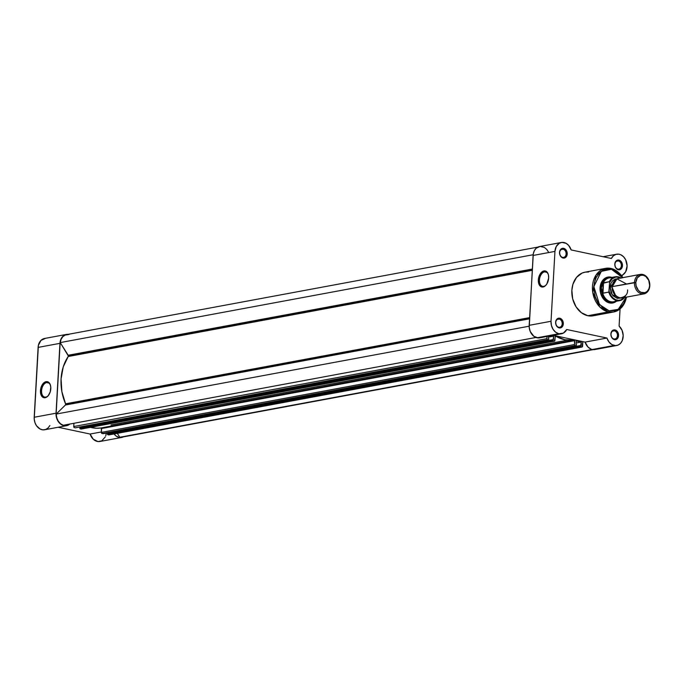 <?xml version="1.0" encoding="UTF-8"?>
<svg xmlns="http://www.w3.org/2000/svg" width="684" height="684" viewBox="0 0 684 684"><rect width="100%" height="100%" fill="white"/><g stroke="black" fill="none" stroke-linecap="round" stroke-linejoin="round"><path stroke-width="1.03" d="M46.64 382.57A7.404 4.523 -78 0 0 41.57 390.692A7.404 4.523 -78 0 0 45.837 397.079L45.178 397.729A8.199 5.01 102 0 1 40.459 390.658A8.199 5.01 102 0 1 46.076 381.663L46.64 382.57L48.812 383.031L46.64 382.57A7.404 4.523 102 0 1 47.777 382.578A7.404 4.523 102 0 1 50.556 385.673A7.404 4.523 -78 0 0 46.64 382.57L46.076 381.663L48.017 381.911L50.171 384.434L50.778 387.187L50.223 391.881L48.119 395.839L46.196 397.387L43.237 397.481L41.656 396.053L40.467 392.206L41.023 387.512L43.126 383.553L46.076 381.663A8.199 5.01 102 0 1 50.488 385.391A8.199 5.01 102 0 1 48.316 395.6A8.199 5.01 102 0 1 45.178 397.729L45.837 397.079A7.404 4.523 102 0 1 44.699 397.071A7.404 4.523 102 0 1 41.656 389.786A7.404 4.523 102 0 1 46.64 382.57M66.408 334.416L44.554 338.477A10.901 8.37 79.5 0 0 38.107 347.404L59.953 343.342A10.901 8.37 -100.5 0 1 66.408 334.416A10.901 8.37 -100.5 0 1 68.195 334.339M69.905 423.935L66.117 425.773L61.936 424.961L59.431 423.02L57.49 420.198L56.062 415.008L60.235 341.29L61.705 337.716L64.202 335.263L68.99 334.459M123.65 436.76L121.786 437.435L118.819 437.324L115.964 435.905L113.578 433.357M45.486 338.375L40.997 340.375L38.381 345.352L34.217 419.061L34.952 422.609L36.526 425.764L40.091 429.013L42.87 429.851L45.631 429.501L48.06 427.996L49.889 425.508M123.436 436.871A10.901 8.37 -100.5 0 1 121.735 437.444L99.89 441.496A10.901 8.37 79.5 0 1 90.108 434.041L101.403 431.946L90.108 434.041L58.157 427.261L90.108 434.041L93.255 439.222L97.966 441.565L101.805 440.821L105.319 436.879M105.746 435.785L106.268 433.408M34.2 417.266L56.045 413.204L59.953 343.342L38.107 347.404L34.2 417.266A10.901 8.37 79.5 0 0 44.631 429.774L66.476 425.713A10.901 8.37 -100.5 0 1 56.045 413.204L34.2 417.266M121.735 437.444A10.901 8.37 -100.5 0 1 114.023 433.964M69.777 424.063A10.901 8.37 -100.5 0 1 66.476 425.713M48.496 395.369A7.404 4.523 102 0 1 45.837 397.079A7.404 4.523 -78 0 0 48.496 395.369M68.366 355.988A0.992 0.761 79.5 0 0 68.186 355.252L532.332 269.043L68.186 355.252L60.209 342.59L68.366 355.988L532.289 269.821L68.366 355.988L68.203 356.509A42.605 32.704 79.5 0 0 65.561 403.808L529.613 317.615L65.561 403.808L61.868 391.624L61.073 378.927L63.244 366.863L68.203 356.509A0.992 0.761 79.5 0 0 68.366 355.988M65.664 404.389A0.992 0.761 79.5 0 0 65.561 403.808L65.664 404.389L529.578 318.214L65.664 404.389L65.399 405.022L529.544 318.812L65.399 405.022A0.992 0.761 79.5 0 0 65.664 404.389M103.019 433.699L576.125 345.822L576.467 344.591L576.159 345.813L102.087 433.536L575.227 345.651L574.543 344.907L574.44 340.085L564.873 339.777L555.502 336.066L554.416 341.162L80.199 428.885L554.117 341.171L553.065 340.803L553.023 339.615L79.883 427.491L79.84 428.321L552.971 340.435L553.664 336.169L548.482 337.127L553.664 336.169L551.287 335.664L553.664 336.169L553.459 339.709L79.883 427.491L79.857 428.509L552.971 340.435L553.33 341.008L80.986 429.056A0.992 0.761 79.5 0 0 81.439 428.971M121.248 437.264L592.233 349.507L119.794 437.264A10.653 8.174 79.5 0 0 121.692 437.196L593.079 349.644M119.794 437.264L117.332 433.348L119.794 437.264M108.91 434.904L581.742 347.036A0.992 0.761 -100.5 0 0 582.571 346.232L582.828 341.624L582.041 347.027L107.824 434.75L581.742 347.036L580.699 346.668L580.648 345.48L107.516 433.357L107.465 434.186L580.605 346.301L581.289 342.034L576.108 342.992L581.289 342.034L576.227 340.957L576.022 344.497L576.227 340.957L581.289 342.034L581.092 345.574L107.516 433.357L107.559 434.554L580.605 346.301L580.955 346.873L108.611 434.921A0.992 0.761 79.5 0 0 109.064 434.836M107.995 432.775L107.961 433.28L107.995 432.775M576.467 344.591L576.022 344.497L576.467 344.591M80.361 426.91L80.336 427.414L80.361 426.91M548.397 338.631L548.534 336.177L548.397 338.631L548.842 338.725L548.397 338.631M75.394 427.833L548.5 339.957L548.842 338.725L548.534 339.948L75.249 427.833L548.38 339.957L547.303 339.649L546.884 338.657L73.744 426.534L73.923 423.285L73.744 426.534A0.992 0.761 79.5 0 0 74.462 427.671L73.744 426.534L546.884 338.657L547.003 336.46L546.884 338.657A0.992 0.761 -100.5 0 0 547.593 339.786L75.471 427.791M535.948 337.469L63.279 425.268L535.948 337.469M56.216 414.051A10.653 8.174 79.5 0 0 63.279 425.268L60.517 423.747L58.243 421.139L56.746 417.762L56.216 414.051L65.399 405.022L56.216 414.051L529.159 326.2L56.216 414.051M532.255 270.317L68.203 356.509L532.255 270.317M533.144 254.747L60.209 342.59L533.144 254.747M537.846 247.104L66.451 334.664A10.653 8.174 79.5 0 0 60.209 342.59L61.141 339.187L62.971 336.519L65.476 334.921L68.349 334.596M576.125 345.822L102.993 433.699L101.412 432.784L101.3 427.962L96.453 428.227L90.433 427.346A42.605 32.704 79.5 0 0 101.129 427.936L574.261 340.059L574.731 340.623L574.509 344.522L101.377 432.399L101.591 428.509L574.731 340.623L101.591 428.509L101.129 427.936L574.261 340.059A42.605 32.704 -100.5 0 1 555.673 336.109L555.16 336.477L554.938 340.367A0.992 0.761 -100.5 0 1 554.117 341.171L81.276 429.039M102.087 433.536L575.227 345.651A0.992 0.761 -100.5 0 1 574.509 344.522L101.377 432.399A0.992 0.761 79.5 0 0 102.087 433.536M614.454 330.808A4.164 3.198 79.5 0 0 611.009 334.194A4.164 3.198 79.5 0 0 614.001 338.956L614.454 339.64A4.95 3.805 -100.5 0 1 610.889 333.972A4.95 3.805 -100.5 0 1 615.001 329.936L614.454 330.808L612.556 331.159L614.454 330.808A4.164 3.198 -100.5 0 1 617.447 334.929A4.164 3.198 -100.5 0 1 614.993 338.973A4.164 3.198 -100.5 0 1 614.001 338.956A4.164 3.198 -100.5 0 1 611.009 334.827A4.164 3.198 -100.5 0 1 613.471 330.791A4.164 3.198 -100.5 0 1 614.454 330.808L615.001 329.936L613.514 329.996L611.291 332.176L610.889 333.972L611.385 336.802L612.368 338.366L614.454 339.64L615.951 339.58L617.772 338.161L618.567 335.605L618.071 332.766L617.088 331.21L615.001 329.936A4.95 3.805 -100.5 0 1 618.567 335.605A4.95 3.805 -100.5 0 1 614.454 339.64L614.001 338.956A4.164 3.198 79.5 0 0 617.455 335.562A4.164 3.198 79.5 0 0 614.454 330.808M559.204 319.077A4.164 3.198 79.5 0 0 555.75 322.472A4.164 3.198 79.5 0 0 558.742 327.226L559.204 327.91A4.95 3.805 -100.5 0 1 555.63 322.241A4.95 3.805 -100.5 0 1 559.743 318.205L559.204 319.077L557.298 319.428L559.204 319.077A4.164 3.198 -100.5 0 1 562.188 323.207A4.164 3.198 -100.5 0 1 559.734 327.243A4.164 3.198 -100.5 0 1 558.742 327.226A4.164 3.198 -100.5 0 1 555.75 323.104A4.164 3.198 -100.5 0 1 558.212 319.06A4.164 3.198 -100.5 0 1 559.204 319.077L559.743 318.205L558.255 318.265L556.032 320.454L555.63 322.241L556.126 325.08L557.751 327.234L559.204 327.91L560.692 327.85L562.513 326.43L563.308 323.874L562.812 321.044L561.829 319.479L559.743 318.205A4.95 3.805 -100.5 0 1 563.308 323.874A4.95 3.805 -100.5 0 1 559.204 327.91L558.742 327.226A4.164 3.198 79.5 0 0 562.197 323.84A4.164 3.198 79.5 0 0 559.204 319.077M543.72 286.357A7.404 4.523 -78 0 0 546.379 284.647A7.404 4.523 102 0 1 543.72 286.357A7.404 4.523 102 0 1 542.583 286.348A7.404 4.523 102 0 1 539.548 279.063A7.404 4.523 102 0 1 544.532 271.847L543.96 270.941A8.199 5.01 102 0 1 548.371 274.669A8.199 5.01 102 0 1 546.2 284.877A8.199 5.01 102 0 1 543.062 286.998L543.72 286.357L542.061 287.032L539.539 285.331L538.564 282.928L538.342 279.936L540.172 273.976L542.942 271.283L544.96 270.907L547.482 272.617L548.457 275.011L548.679 278.012L546.849 283.971L545.071 286.023L543.062 286.998A8.199 5.01 102 0 1 538.342 279.936A8.199 5.01 102 0 1 543.96 270.941L544.532 271.847A7.404 4.523 102 0 1 545.661 271.856A7.404 4.523 102 0 1 548.44 274.951A7.404 4.523 -78 0 0 544.532 271.847L546.704 272.309L544.532 271.847A7.404 4.523 -78 0 0 539.462 279.97A7.404 4.523 -78 0 0 543.72 286.357M563.103 249.215A4.164 3.198 79.5 0 0 559.657 252.601A4.164 3.198 79.5 0 0 562.65 257.364L563.103 258.048A4.95 3.805 -100.5 0 1 559.538 252.379A4.95 3.805 -100.5 0 1 563.65 248.343L563.103 249.215L561.205 249.566L563.103 249.215A4.164 3.198 -100.5 0 1 566.096 253.337A4.164 3.198 -100.5 0 1 563.642 257.381A4.164 3.198 -100.5 0 1 562.65 257.364A4.164 3.198 -100.5 0 1 559.657 253.234A4.164 3.198 -100.5 0 1 562.12 249.198A4.164 3.198 -100.5 0 1 563.103 249.215L563.65 248.343L562.163 248.403L559.939 250.583L559.538 252.379L560.034 255.209L561.017 256.774L563.103 258.048L564.599 257.988L566.42 256.568L567.216 254.012L566.72 251.173L565.736 249.609L563.65 248.343A4.95 3.805 -100.5 0 1 567.216 254.012A4.95 3.805 -100.5 0 1 563.103 258.048L562.65 257.364A4.164 3.198 79.5 0 0 566.104 253.969A4.164 3.198 79.5 0 0 563.103 249.215M618.362 260.937A4.164 3.198 79.5 0 0 614.916 264.332A4.164 3.198 79.5 0 0 617.909 269.094L618.362 269.778A4.95 3.805 -100.5 0 1 614.796 264.109A4.95 3.805 -100.5 0 1 618.909 260.074L618.362 260.937L616.455 261.297L618.362 260.937A4.164 3.198 -100.5 0 1 621.354 265.067A4.164 3.198 -100.5 0 1 618.892 269.103A4.164 3.198 -100.5 0 1 617.909 269.094A4.164 3.198 -100.5 0 1 614.916 264.964A4.164 3.198 -100.5 0 1 617.378 260.92A4.164 3.198 -100.5 0 1 618.362 260.937L618.909 260.074L617.413 260.125L615.19 262.314L614.796 264.109L615.292 266.94L616.275 268.504L618.362 269.778L620.542 269.411L621.671 268.299L622.474 265.734L622.286 263.819L620.995 261.339L618.909 260.074A4.95 3.805 -100.5 0 1 622.474 265.734A4.95 3.805 -100.5 0 1 618.362 269.778L617.909 269.094A4.164 3.198 79.5 0 0 621.363 265.7A4.164 3.198 79.5 0 0 618.362 260.937M608.085 277.884A12.38 9.508 79.5 0 0 600.176 289.623A12.38 9.508 79.5 0 0 609.102 302.268L609.555 302.952A13.176 10.115 -100.5 0 1 600.065 287.878A13.176 10.115 -100.5 0 1 611 277.14L610.692 277.627L611 277.14L607.033 277.294L603.57 279.388L602.194 281.081L600.065 287.878L600.569 292.983L602.544 297.643L605.699 301.14L607.58 302.285L611.556 303.132L615.344 301.986L616.985 300.703M622.714 277.832L619.046 273.378L613.044 269.727L611.436 269.282L601.347 271.343L593.849 286.562L599.492 304.568L609.111 310.818L602.92 307.903L597.842 302.268L595.242 296.762L593.815 288.614L594.396 282.577L596.337 277.182L600.757 271.787L606.622 269.163L611.436 269.282A0.992 0.607 -78 0 0 610.863 268.427L605.596 268.342L595.935 275.199L592.746 292.384L599.783 306.945L608.435 311.904L587.838 315.726L608.435 311.904L613.702 311.981A22.196 17.04 -100.5 0 1 608.435 311.904A0.992 0.607 -78 0 0 609.111 310.818L615.489 310.57L619.798 308.313L624.21 302.909L626.236 297.164L618.208 309.382L609.111 310.818A0.992 0.607 102 0 1 608.435 311.904A22.196 17.04 -100.5 0 1 592.481 289.896A22.196 17.04 -100.5 0 1 605.596 268.342A22.196 17.04 -100.5 0 1 610.863 268.427A0.992 0.607 102 0 1 611.436 269.282L622.611 277.678M561.461 333.775L539.616 337.836A10.901 8.37 79.5 0 1 537.025 337.793L558.871 333.732A10.901 8.37 -100.5 0 0 561.461 333.775A10.901 8.37 -100.5 0 0 566.72 329.508L606.939 338.041L585.094 342.103L553.142 335.322L585.094 342.103L587.966 347.01L591.138 349.173L592.284 349.515L614.129 345.463A10.901 8.37 -100.5 0 0 616.72 345.506A10.901 8.37 -100.5 0 0 623.09 337.443A10.901 8.37 -100.5 0 0 619.097 326.097L620.055 308.997L619.097 326.097L622.038 330.252L623.192 335.528L622.26 340.623L620.585 343.282L618.259 345.01L615.54 345.608L611.864 344.574L608.914 341.906L606.939 338.041L585.094 342.103A10.901 8.37 79.5 0 0 592.284 349.515L614.129 345.463A10.901 8.37 -100.5 0 1 606.939 338.041L566.72 329.508L563.368 333.099L558.871 333.732L555.69 332.236L553.082 329.337L551.441 325.49L551.03 321.266L529.185 325.327A10.901 8.37 79.5 0 0 537.025 337.793L558.871 333.732A10.901 8.37 -100.5 0 1 551.03 321.266L554.938 251.404L556.254 246.496L559.324 243.239L561.983 242.401L566.164 243.359L568.626 245.385L571.166 249.942L611.385 258.475L613.343 255.867L615.959 254.371L618.9 254.183L620.867 254.807L623.551 256.757L625.638 259.723L627.1 265.871L625.715 271.693L621.901 275.917L621.944 275.242A10.901 8.37 -100.5 0 0 626.672 262.519A10.901 8.37 -100.5 0 0 616.643 254.209A10.901 8.37 -100.5 0 0 611.385 258.475L571.166 249.942A10.901 8.37 -100.5 0 0 561.384 242.478A10.901 8.37 -100.5 0 0 554.938 251.404L533.092 255.457L529.228 327.439L530.271 331.56L533.845 336.297L538.188 337.939L541.523 337.152M612.035 302.319A12.38 9.508 -100.5 0 1 609.102 302.268A12.38 9.508 -100.5 0 1 600.193 289.99A12.38 9.508 -100.5 0 1 607.512 277.969M610.863 268.427A22.196 17.04 -100.5 0 1 622.833 277.644M626.45 297.121A22.196 17.04 -100.5 0 1 613.702 311.981L622.072 307.031L626.655 297.087M588.573 272.001L585.222 272.129L582.024 273.104L576.535 277.379L572.953 284.193L571.858 290.341L572.705 298.942L576.039 306.783L581.349 312.673L587.838 315.726A22.196 17.04 79.5 0 0 593.105 315.811L613.702 311.981M548.662 252.328L546.781 249.446L544.319 247.42L540.138 246.454L536.299 248.138L534.409 250.558L533.306 253.713L529.185 325.327L551.03 321.266L554.938 251.404L533.092 255.457A10.901 8.37 79.5 0 1 539.539 246.539L561.384 242.478M616.72 345.506L594.875 349.558A10.901 8.37 79.5 0 1 592.284 349.515L596.414 349.071M623.038 277.601L611.017 268.427L605.596 268.342L585 272.172A22.196 17.04 79.5 0 0 571.875 293.718A22.196 17.04 79.5 0 0 587.838 315.726L592.883 315.854L596.089 314.879M611.932 277.396L611 277.14A13.176 10.115 -100.5 0 1 611.932 277.396M616.361 301.259A13.176 10.115 -100.5 0 1 609.555 302.952L609.102 302.268A12.38 9.508 79.5 0 0 612.599 302.191M626.527 283.98L616.934 278.875L612.274 286.622C611.581 291.119 613.958 294.898 619.405 297.959C625.065 297.249 627.801 294.565 627.621 289.879M615.788 295.984L611.949 286.989L613.291 282.535L611.949 286.989L610.094 287.032L617.071 278.815L615.326 279.072L612.719 280.645L610.88 283.441L610.094 287.032L611.086 292.692L613.052 295.821L617.224 298.361L620.644 298.087L612.223 294.77L610.094 287.032L611.949 286.989L615.788 295.984M640.318 274.395L618.139 278.508A9.909 7.609 79.5 0 0 612.274 286.622L634.453 282.501A9.909 7.609 -100.5 0 1 640.318 274.395A9.909 7.609 -100.5 0 1 649.8 285.758A9.909 7.609 79.5 0 0 642.669 274.429A9.909 7.609 79.5 0 0 634.453 282.501L635.804 282.552A8.943 6.866 -100.5 0 1 643.225 275.259A8.943 6.866 -100.5 0 1 649.663 285.493L648.945 288.733L647.286 291.256L644.935 292.675L640.899 292.325L638.48 290.486L636.146 286.015L635.804 282.552L637.249 277.935L640.532 275.37L643.225 275.259L645.833 276.49L648.765 280.38L649.663 285.493A8.943 6.866 -100.5 0 1 642.242 292.778A8.943 6.866 -100.5 0 1 635.804 282.552L612.274 286.622A9.909 7.609 79.5 0 0 621.756 297.993L643.935 293.872A9.909 7.609 -100.5 0 1 634.453 282.501A9.909 7.609 79.5 0 0 641.583 293.838A9.909 7.609 79.5 0 0 649.8 285.758A9.909 7.609 -100.5 0 1 643.935 293.872M624.441 297.378L621.106 299.866L618.481 300.319L615.78 299.746L613.266 298.198L611.137 295.813L609.085 291.145L608.786 292.145L602.758 293.145L601.304 287.896A12.38 9.508 79.5 0 0 614.976 301.524A12.38 9.508 -100.5 0 1 613.163 302.106A12.38 9.508 -100.5 0 1 601.304 287.896L600.184 288.109L601.304 287.896L601.826 285.484L603.562 282.757L609.367 281.68L609.564 282.586L612.086 278.884L615.711 277.097L618.404 277.157L621.046 278.226M625.544 295.659A11.739 9.012 -100.5 0 1 616.686 300.054A11.739 9.012 -100.5 0 1 609.085 291.145L609.564 282.586L608.863 292.077L602.98 293.222L603.562 282.757L602.98 293.222L603.331 282.885L602.553 292.735A12.132 9.319 79.5 0 0 613.659 301.764L619.73 300.635A12.132 9.319 -100.5 0 1 608.786 292.145A12.132 9.319 79.5 0 0 619.456 300.686A12.132 9.319 79.5 0 0 623.457 298.746M624.62 297.463A12.132 9.319 -100.5 0 1 619.73 300.635L624.672 297.454M616.575 300.524A12.132 9.319 -100.5 0 1 602.553 292.735L601.304 287.896L603.083 283.27A12.132 9.319 -100.5 0 1 612.385 278.012M610.547 277.653A12.38 9.508 79.5 0 0 601.304 287.896A12.38 9.508 -100.5 0 1 608.64 277.755A12.38 9.508 -100.5 0 1 610.547 277.653M621.055 277.969L615.301 276.772L609.23 277.901A12.132 9.319 79.5 0 0 603.083 283.27L609.367 281.68A12.132 9.319 -100.5 0 1 615.301 276.772A12.132 9.319 -100.5 0 1 620.995 277.978A12.132 9.319 79.5 0 0 615.583 276.729A12.132 9.319 79.5 0 0 609.367 281.68L609.564 282.586A11.739 9.012 -100.5 0 1 620.713 278.037M48.675 395.164L48.316 395.6M50.633 385.938L50.488 385.391M567.369 340.187L111.03 424.944M81.216 429.056L554.356 341.179M581.981 347.044L108.841 434.921M548.5 339.957L75.36 427.842M546.559 284.441L546.2 284.877M548.517 275.216L548.371 274.669M603.117 256.722L616.643 254.209"/></g></svg>
